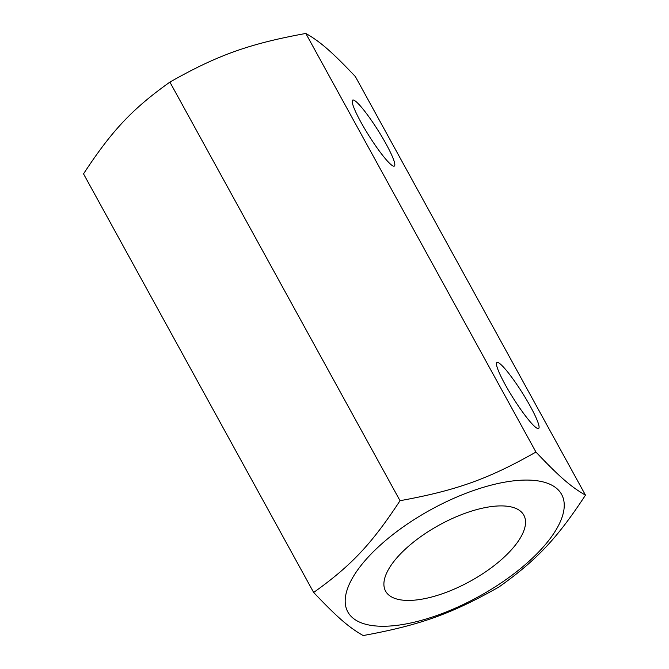 <?xml version="1.0" encoding="UTF-8"?>
<svg xmlns="http://www.w3.org/2000/svg" width="669" height="669" viewBox="0 0 669 669"><rect width="100%" height="100%" fill="white"/><g stroke="black" fill="none" stroke-linecap="round" stroke-linejoin="round"><path stroke-width="1" d="M390.688 164.331A39.019 5.268 -122.3 0 1 360.9 122.118A39.019 5.268 -122.3 0 1 352.672 100.099A39.019 5.268 -122.3 0 1 377.968 130.279A39.019 5.268 -122.3 0 1 394.35 166.088A39.019 5.268 -122.3 0 1 390.688 164.331M500.596 364.262A39.019 5.268 -122.3 0 1 526.503 399.677A39.019 5.268 -122.3 0 1 538.612 428.486A39.019 5.268 -122.3 0 1 505.154 384.524A39.019 5.268 -122.3 0 1 496.933 362.506A39.019 5.268 -122.3 0 1 500.596 364.262M169.901 82.103C132.311 108.888 111.991 130.472 83.525 173.856L313.652 592.458C351.25 565.673 371.563 544.089 400.029 500.705L169.901 82.103C217.308 55.201 249.278 43.753 305.817 33.45C320.192 41.629 331.841 51.764 355.348 76.542L585.475 495.144C557.009 538.528 536.689 560.112 499.099 586.897C451.692 613.799 419.722 625.247 363.183 635.55C348.808 627.371 337.159 617.236 313.652 592.458M400.029 500.705C456.567 490.402 488.537 478.954 535.936 452.052L305.817 33.45M535.936 452.052C559.443 476.83 571.092 486.965 585.475 495.144M523.493 480.116A121.984 49.615 151.2 0 0 346.5 591.914A121.984 49.615 151.2 0 0 494.157 587.482A121.984 49.615 151.2 0 0 523.493 480.116M410.248 600.402A78.867 32.079 -28.8 0 1 385.603 591.17A78.867 32.079 -28.8 0 1 439.257 525.056A78.867 32.079 -28.8 0 1 523.827 515.172A78.867 32.079 -28.8 0 1 492.091 567.187A78.867 32.079 -28.8 0 1 410.248 600.402"/></g></svg>
